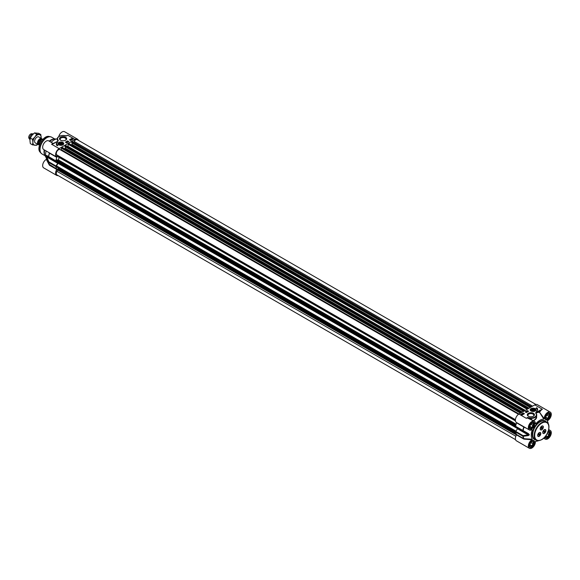 <?xml version="1.0" encoding="UTF-8"?>
<svg xmlns="http://www.w3.org/2000/svg" width="580" height="580" viewBox="0 0 580 580"><rect width="100%" height="100%" fill="white"/><g stroke="black" fill="none" stroke-linecap="round" stroke-linejoin="round"><path stroke-width="0.87" d="M530.091 416.788L532.034 416.723M541.981 428.381L541.423 428.649L541.183 428.2L542.068 427.206L541.981 428.381L541.394 428.047L541.691 427.387M542.307 427.663L541.771 427.351M541.872 426.17A2.073 1.196 -60 0 1 542.779 426.133A2.073 1.196 -60 0 1 543.076 427.88A2.073 1.196 -60 0 1 541.618 429.693A2.073 1.196 -60 0 1 540.712 429.722A2.073 1.196 -60 0 1 540.415 427.982A2.073 1.196 -60 0 1 541.872 426.17M541.705 426.148A2.073 1.196 -60 0 1 541.778 426.111A2.073 1.196 -60 0 1 542.684 426.075A2.073 1.196 -60 0 1 542.735 426.104M540.662 429.693A2.073 1.196 -60 0 1 540.611 429.671A2.073 1.196 -60 0 1 540.183 428.787M543.257 430.788A2.073 1.196 -60 0 1 544.112 429.976A2.073 1.196 -60 0 1 545.149 429.874A2.073 1.196 -60 0 1 545.193 429.903M542.757 432.825A2.073 1.196 -60 0 1 543.547 430.599A2.073 1.196 -60 0 1 545.243 429.932A2.073 1.196 -60 0 1 544.671 433.064A2.211 1.276 -60 0 1 544.287 433.347A2.211 1.276 -60 0 1 542.757 432.825L542.721 432.441M544.772 431.447L543.895 432.448L543.96 431.288L544.526 431.005L544.772 431.447L544.243 431.143M544.461 432.173L543.873 431.832L544.149 431.194M538.051 436.131A2.073 1.196 -60 0 1 538.001 436.102A2.073 1.196 -60 0 1 537.79 435.913L537.703 434.855M539.233 432.651L539.233 432.651A2.248 1.298 -60 0 1 540.821 433.572A2.248 1.298 -60 0 1 539.233 436.32A2.248 1.298 -60 0 1 537.645 435.406A2.248 1.298 -60 0 1 539.233 432.651A2.211 1.276 -60 0 1 539.668 432.484L540.357 432.81L539.668 432.484A2.073 1.196 -60 0 1 540.176 432.571A2.073 1.196 -60 0 1 540.176 434.964A2.073 1.196 -60 0 1 538.102 436.16A2.073 1.196 -60 0 1 537.689 434.942M539.255 433.659L539.675 433.854L539.016 435.072L538.718 434.166L539.255 433.659M539.016 435.072L538.61 434.833M538.66 434.514L539.03 433.876M539.552 434.565L538.965 434.224M535.71 441.235L535.76 441.235A12.093 6.982 120 0 0 536.428 441.221A12.093 6.982 120 0 0 538.602 440.67M528.583 416.36A2.958 1.711 180 0 1 527.916 415.28A2.958 1.711 180 0 1 528.779 414.069A2.958 1.711 180 0 1 532.005 413.7A2.958 1.711 180 0 1 533.832 415.28A2.958 1.711 180 0 1 533.165 416.36M528.344 413.308A3.582 2.066 0 0 0 528.344 416.23A3.582 2.066 0 0 0 533.404 416.23A3.582 2.066 0 0 0 533.404 413.308A3.582 2.066 0 0 0 528.344 413.308M544.214 418.659L539.298 411.945L543.873 419.166L544.214 418.659A5.01 2.893 -60 0 1 546.331 413.525A5.01 2.893 -60 0 1 550.26 412.112L537.312 404.637A5.01 2.893 120 0 0 534.811 404.884L518.926 414.048L526.256 418.282L527.662 417.76L530.105 418.412A5.872 3.393 0 0 0 536.746 415.048A5.872 3.393 0 0 0 536.21 413.634L535.913 412.88L542.38 409.255L536.949 411.829L535.695 412.648L535.898 413.438A5.524 3.19 180 0 1 535.318 416.665A5.524 3.19 180 0 1 530.149 417.934L527.785 417.549L526.256 418.282L527.474 418.006L534.383 421.276A5.01 2.893 -60 0 1 535.413 423.741L535.413 423.407M528.576 411.3L526.379 412.568L525.161 411.865L527.358 410.596L528.576 411.3M524.422 413.7L522.225 414.968L521.007 414.265L523.203 412.989L524.422 413.7M536.739 407.718A4.974 2.871 180 0 1 537.638 409.364A4.974 2.871 180 0 1 536.377 411.278A4.147 2.392 -0 0 0 537.218 409.835A4.147 2.392 -0 0 0 536.007 408.139L536.739 407.718L536.239 408.284M531.034 408.653A2.885 1.667 0 0 0 530.439 410.51A2.885 1.667 0 0 0 533.071 411.495A2.885 1.667 0 0 0 535.702 410.51A2.885 1.667 0 0 0 534.709 408.465A2.885 1.667 0 0 0 531.034 408.653M530.497 410.582A2.762 1.595 180 0 1 530.308 410.002A2.762 1.595 180 0 1 530.642 409.241A2.762 1.595 180 0 1 531.12 408.871A2.762 1.595 180 0 1 531.193 408.835M534.948 408.835A2.762 1.595 180 0 1 535.84 410.002A2.762 1.595 180 0 1 535.644 410.582M518.926 414.048A5.01 2.893 120 0 0 515.656 418.463A5.01 2.893 120 0 0 516.425 422.479A5.01 2.893 120 0 0 516.512 422.523L516.562 422.827A16.24 9.374 120 0 0 515.656 426.343A0.689 0.399 120 0 0 515.801 426.793L522.986 430.94A0.689 0.399 120 0 0 523.008 430.954L523.145 430.614A16.16 9.331 -60 0 1 524.037 427.148L526.553 428.33M529.293 434.927A0.689 0.406 -0.7 0 1 529.011 434.826L517.585 428.228A13.13 7.584 -60 0 1 517.585 427.938L529.011 434.529A13.13 7.584 120 0 0 529.011 434.826L523.008 435.602L515.801 431.44L517.433 428.743L528.184 434.949L528.315 435.595L529.293 434.927A13.05 7.533 -60 0 1 529.293 434.63L528.315 433.543L515.656 426.343M548.281 423.915A12.093 6.982 120 0 0 547.665 421.754A12.093 6.982 120 0 0 547.346 421.167L547.324 421.131M515.801 431.44A0.689 0.399 120 0 0 515.656 432.057A16.24 9.374 120 0 0 516.562 434.522L516.512 434.884A5.01 2.893 120 0 0 516.425 440.814L529.373 448.289A5.01 2.893 -60 0 1 528.634 444.186A5.01 2.893 -60 0 1 532.019 439.785L532.288 439.227L523.769 438.683L516.562 434.522M531.729 429.787L532.288 429.86A12.093 6.982 120 0 0 532.288 439.227M516.512 434.884L523.718 439.046L524.037 438.741A16.16 9.331 -60 0 1 523.145 436.305L528.315 435.595M515.656 432.057L522.863 436.218A0.689 0.478 -12.1 0 0 523.145 436.305L523.008 435.602A0.689 0.399 120 0 0 522.863 436.218A16.24 9.374 120 0 0 523.769 438.683L523.718 439.046M517.585 428.228A0.689 0.399 -60 0 1 517.433 428.743M516.562 422.827L523.769 426.989A16.24 9.374 120 0 0 522.863 430.505A0.689 0.399 120 0 0 522.993 430.947A0.689 0.689 0 0 0 523.008 430.954L529.011 434.529A0.689 0.392 -179.3 0 0 529.293 434.63M517.577 427.815A0.689 0.399 -60 0 1 517.585 427.938L58.304 162.762A12.441 7.178 -60 0 1 58.297 162.103M523.747 426.706L524.124 426.923M523.008 430.954L528.315 433.543M550.26 412.112A5.01 2.893 -60 0 1 551 416.215A5.01 2.893 -60 0 1 547.614 420.616L547.346 421.167L547.614 420.616M536.572 414.178L535.992 413.033A16.139 9.316 -60 0 1 539.335 412.3L539.726 412.162A5.01 2.893 -60 0 1 542.38 409.255L534.811 404.884M533.593 420.826L535.644 419.325L536.623 417.839L536.616 414.294M543.873 419.166A12.093 6.982 120 0 0 535.76 423.849L535.413 423.741M524.117 426.909L516.512 422.523M532.019 429.62L532.019 429.62A5.01 2.893 -60 0 1 529.373 429.954A5.01 2.893 -60 0 1 529.373 424.168A5.01 2.893 -60 0 1 534.383 421.276M524.117 439.14L532.019 439.785M535.413 441.742L535.76 441.235L535.413 441.742A5.01 2.893 -60 0 1 533.296 446.875A5.01 2.893 -60 0 1 529.373 448.289M548.484 430.36A5.01 2.893 -60 0 1 550.26 430.447A5.01 2.893 -60 0 1 550.26 436.233A5.01 2.893 -60 0 1 545.251 439.125A5.01 2.893 -60 0 1 544.287 437.625M527.133 417.629L527.785 417.549M533.056 420.725L530.105 418.412L530.149 417.934M536.21 413.634L536.746 415.048L536.457 417.455L535.122 419.369L533.259 420.63M535.579 412.938L535.992 413.033L535.695 412.648M536.949 411.829L537.189 412.25A16.45 9.497 120 0 1 539.298 411.945A5.358 3.088 120 0 1 540.277 410.473L540.031 410.046M544.308 429.722A2.248 1.298 -60 0 1 545.896 430.635A2.248 1.298 -60 0 1 544.308 433.39A2.248 1.298 -60 0 1 542.721 432.47A2.248 1.298 -60 0 1 544.308 429.722L544.308 429.722M541.771 426.111A2.248 1.298 -60 0 1 543.359 427.025A2.248 1.298 -60 0 1 541.771 429.78A2.248 1.298 -60 0 1 540.183 428.859A2.248 1.298 -60 0 1 541.771 426.111L541.771 426.111M537.631 409.509A4.974 2.871 0 0 0 536.739 408.001M537.211 409.973A4.147 2.392 180 0 1 537.218 410.118A4.147 2.392 180 0 1 537.116 410.654M522.442 414.743L522.174 414.345M523.203 412.989L521.246 414.403M524.182 413.837L523.203 413.272M527.358 410.596L525.4 412.003M528.337 411.438L527.358 410.879M527.677 411.372L527.191 411.822L526.908 411.213L527.677 411.372L527.191 411.655L526.908 411.213M527.162 411.93L526.546 411.409M526.886 412.068L526.154 412.126L526.154 411.648L526.886 412.068L526.096 411.677L526.067 412.075M522.123 414.627L521.855 414.229L521.899 414.714M524.001 413.757L523.515 414.207L523.029 413.467L524.001 413.757L523.515 414.033L523.102 413.511L523.008 413.895L523.029 413.467M523.131 414.359L522.761 413.975M523.218 413.953L523.203 414.403L522.761 414.243M522.5 414.2L522.145 414.809L521.768 414.178L522.5 414.2L522.225 414.874M522.145 414.809L521.768 414.352L521.797 414.772M521.797 414.722L521.768 414.178M522.174 414.178L522.442 414.57L522.174 414.178M548.02 431.766A3.248 1.878 -60 0 1 549.811 433.318A3.248 1.878 -60 0 1 547.513 437.298A3.248 1.878 -60 0 1 545.273 436.522M547.629 432.702L548.977 432.818L548.977 434.775L547.513 436.595L546.048 436.464L546.048 435.493M545.316 437.284A3.458 1.994 120 0 0 545.635 437.552A3.458 1.994 120 0 0 547.368 437.378L547.368 437.378A3.458 1.994 120 0 0 547.44 437.334M549.804 433.231A3.458 1.994 120 0 0 549.811 433.151A3.458 1.994 120 0 0 549.093 431.563A3.458 1.994 120 0 0 548.702 431.426M548.977 434.775L547.136 433.709M547.513 436.595L546.048 435.754M547.513 413.656A3.248 1.878 -60 0 1 549.811 414.983A3.248 1.878 -60 0 1 547.513 418.956A3.248 1.878 -60 0 1 545.214 417.629A3.248 1.878 -60 0 1 547.513 413.656M546.048 416.179L547.513 414.352L548.977 414.483L548.977 416.44L547.513 418.26L546.048 418.129L546.048 416.179M545.316 418.949A3.458 1.994 120 0 0 545.635 419.217A3.458 1.994 120 0 0 547.368 419.043L547.368 419.043A3.458 1.994 120 0 0 547.44 418.999M549.804 414.896A3.458 1.994 120 0 0 549.811 414.809A3.458 1.994 120 0 0 549.093 413.228A3.458 1.994 120 0 0 548.702 413.09M548.977 416.44L546.831 415.2M547.513 418.26L546.048 417.411M531.628 422.82A3.248 1.878 -60 0 1 533.926 424.147A3.248 1.878 -60 0 1 531.628 428.127A3.248 1.878 -60 0 1 529.337 426.8A3.248 1.878 -60 0 1 531.628 422.82M530.163 425.343L531.628 423.523L533.1 423.654L533.1 425.604L531.628 427.431L530.163 427.3L530.163 425.343M529.438 428.113A3.458 1.994 120 0 0 529.758 428.381A3.458 1.994 120 0 0 531.483 428.214L531.483 428.214A3.458 1.994 120 0 0 531.563 428.163M533.926 424.067A3.458 1.994 120 0 0 533.926 423.98A3.458 1.994 120 0 0 533.216 422.399A3.458 1.994 120 0 0 532.824 422.254M533.1 425.604L530.954 424.364M531.628 427.431L530.163 426.583M531.628 441.162A3.248 1.878 -60 0 1 533.926 442.482A3.248 1.878 -60 0 1 531.628 446.462A3.248 1.878 -60 0 1 529.337 445.135A3.248 1.878 -60 0 1 531.628 441.162M530.163 443.678L531.628 441.858L533.1 441.989L533.1 443.939L531.628 445.766L530.163 445.636L530.163 443.678M529.438 446.448A3.458 1.994 120 0 0 529.758 446.716A3.458 1.994 120 0 0 531.483 446.549L531.483 446.549A3.458 1.994 120 0 0 531.563 446.506M533.926 442.402A3.458 1.994 120 0 0 533.926 442.315A3.458 1.994 120 0 0 533.216 440.735A3.458 1.994 120 0 0 532.824 440.59M533.1 443.939L530.954 442.7M531.628 445.766L530.163 444.918M534.622 410.314A1.762 1.015 -0 0 0 534.057 408.987A1.762 1.015 -0 0 0 531.715 409.183A1.762 1.015 -0 0 0 531.824 410.553A1.762 1.015 -0 0 0 534.318 410.553A1.762 1.015 -0 0 0 534.622 410.314M534.151 409.27A1.61 0.928 180 0 1 534.209 409.306A1.61 0.928 180 0 1 534.593 410.256A1.61 0.928 180 0 1 534.485 410.401A1.61 0.928 180 0 1 534.26 410.582M531.882 410.582A1.61 0.928 180 0 1 531.94 409.306A1.61 0.928 180 0 1 531.998 409.27M534.448 410.096A1.45 0.841 180 0 1 532.309 410.546A1.45 0.841 180 0 1 532.048 409.241A1.45 0.841 180 0 1 534.1 409.241A1.45 0.841 180 0 1 534.448 410.096M533.817 409.451L534.02 410.016L533.274 410.393L532.324 410.212L532.128 409.647L533.817 409.451L533.817 410.118M532.875 409.27L532.875 410.321M56.586 166.873L56.434 165.829L58.116 163.343A0.689 0.399 120 0 0 58.304 162.762M58.239 168.751L58.732 168.222M515.555 439.676L56.927 174.885A3.11 1.798 -60 0 1 56.927 171.296L58.029 168.62L515.903 432.985L58.029 168.62M73.653 142.325L74.153 141.462A3.11 1.798 -60 0 1 77.256 139.664L535.891 404.456M71.731 142.673L530.352 407.457L71.761 142.738L71.833 142.056L72.58 141.709L531.548 406.761M71.333 144.884L72.072 144.34L72.072 142.919M67.802 146.733L68.281 144.34L69.194 143.695M64.989 146.566L523.61 411.351L65.018 146.631L65.091 145.95L65.837 145.602L524.806 410.654M64.59 148.777L65.33 148.233L65.33 146.812M60.914 150.118L61.538 148.233L62.451 147.581M518.52 414.316L60.037 149.611A3.11 1.798 -60 0 0 56.927 151.402A3.11 1.798 -60 0 0 56.927 154.998L515.41 419.702L57.645 155.411L57.507 156.506L515.446 420.884L57.507 156.506M57.587 160.124L58.406 159.935L59.153 157.463L55.673 155.469M515.685 426.17L56.434 161.03L56.34 160.232L56.978 159.783M38.78 136.938A3.458 1.994 120 0 0 35.315 138.932A3.458 1.994 120 0 0 35.322 142.926M41.144 138.308A5.872 3.393 120 0 0 41.194 137.532A5.872 3.393 120 0 0 39.121 134.575A5.872 3.393 120 0 0 34.967 136.974A5.872 3.393 120 0 0 32.893 142.325A5.872 3.393 120 0 0 34.967 145.275A5.872 3.393 120 0 0 37.693 144.29M37.758 144.326L36.67 145.254L32.516 144.877L32.893 142.325L32.516 139.345L34.967 136.974L36.67 134.176L40.825 134.546L41.166 138.315M40.825 134.546L38.635 133.284L34.481 132.914L32.038 135.278L30.327 138.076L29.957 140.635L30.327 143.615L32.516 144.877M36.67 134.176L34.481 132.914M32.516 139.345L30.327 138.076M48.408 152.272L49.394 153.113A16.16 9.331 120 0 0 48.495 156.578A0.689 0.631 122.6 0 0 48.792 157.173L56.014 161.334A0.689 0.399 -60 0 1 55.883 160.892A16.24 9.374 -60 0 1 56.789 157.376L56.739 157.078A5.01 2.893 -60 0 1 56.644 157.028A5.01 2.893 -60 0 1 55.883 153.018A5.01 2.893 -60 0 1 59.153 148.603L75.03 139.432A5.01 2.893 -60 0 1 77.539 139.185A5.01 2.893 -60 0 1 78.401 140.324M77.539 139.185L64.59 131.711A5.01 2.893 120 0 0 58.747 136.597M75.03 139.432L67.7 135.198L66.49 135.807L64.561 135.553M53.599 143.601L51.584 144.224L57.014 141.658L58.268 140.838L58.058 140.041A5.524 3.19 180 0 1 58.638 136.815A5.524 3.19 180 0 1 63.807 135.546L66.178 135.938L67.7 135.198L66.367 135.901M65.62 140.179L65.62 140.179A3.582 2.066 0 0 0 65.62 137.25A3.582 2.066 0 0 0 60.552 137.25A3.582 2.066 0 0 0 60.552 140.179A3.582 2.066 0 0 0 65.62 140.179M57.224 145.768A4.974 2.871 180 0 1 56.318 144.115A4.974 2.871 180 0 1 57.58 142.201A4.147 2.392 0 0 0 56.739 143.651A4.147 2.392 0 0 0 57.956 145.341L57.224 145.768M62.923 144.826A2.885 1.667 0 0 0 63.517 144.333A2.885 1.667 0 0 0 60.886 141.984A2.885 1.667 0 0 0 58.254 144.333A2.885 1.667 0 0 0 62.923 144.826M69.535 139.787L71.731 138.518L72.957 139.222L70.76 140.49L69.535 139.787M65.38 142.18L67.577 140.911L68.803 141.621L66.606 142.89L65.38 142.18M58.312 144.398A2.762 1.595 180 0 1 58.123 143.818A2.762 1.595 180 0 1 59.008 142.651M62.763 142.651A2.762 1.595 180 0 1 63.648 143.818A2.762 1.595 180 0 1 63.459 144.398M62.357 143.086A1.762 1.015 0 0 0 59.769 142.861A1.762 1.015 0 0 0 59.639 144.369A1.762 1.015 0 0 0 62.133 144.369A1.762 1.015 0 0 0 62.357 143.086M62.075 144.398A1.61 0.928 0 0 0 62.227 143.26A1.61 0.928 0 0 0 62.024 143.122A1.61 0.928 0 0 0 61.966 143.086M59.805 143.086A1.61 0.928 0 0 0 59.747 143.122A1.61 0.928 0 0 0 59.697 144.398M61.915 144.246A1.45 0.841 180 0 1 59.863 144.246A1.45 0.841 180 0 1 59.863 143.057A1.45 0.841 180 0 1 61.915 143.057A1.45 0.841 180 0 1 61.915 144.246M61.85 143.499L60.632 144.21L59.921 143.797L61.147 143.093L61.85 143.499M56.021 161.341L57.652 162.153A0.689 0.399 120 0 1 57.811 162.487A13.13 7.584 120 0 0 57.811 162.784L46.385 156.187A13.13 7.584 -60 0 1 46.385 155.889L55.999 161.327M57.652 163.292L56.021 165.989L48.814 161.827L46.9 157.086L57.652 163.292A0.689 0.399 120 0 0 57.811 162.784M58.072 175.544A5.01 2.893 -60 0 1 56.644 175.363A5.01 2.893 -60 0 1 56.731 169.432L56.789 169.07A16.24 9.374 -60 0 1 55.883 166.605A0.689 0.399 -60 0 1 56.021 165.989M45.813 156.825A10.367 5.981 -60 0 1 44.856 155.36L44.464 154.41A9.671 5.582 -60 0 1 44.21 149.85M49.22 141.172A9.671 5.582 -60 0 1 50.852 140.005A9.671 5.582 -60 0 1 53.295 139.113L54.317 138.975A10.367 5.981 -60 0 1 56.064 139.07M49.67 141.433A10.367 5.981 -60 0 1 51.7 139.925A10.367 5.981 -60 0 1 54.317 138.975M44.856 155.36A10.367 5.981 -60 0 1 44.66 150.111M60.791 140.302A2.958 1.711 180 0 1 60.124 139.222A2.958 1.711 180 0 1 60.994 138.011A2.958 1.711 180 0 1 64.221 137.641A2.958 1.711 180 0 1 66.047 139.222A2.958 1.711 180 0 1 65.38 140.302M55.883 160.892L46.574 155.418L46.219 155.73A13.05 7.533 120 0 0 46.219 156.027L48.495 162.269A16.16 9.331 120 0 0 49.169 164.27L46.291 158.246A12.093 6.982 -60 0 1 46.139 150.959M46.574 155.418A0.689 0.645 123 0 0 46.857 155.926L46.857 155.926A0.689 0.645 123 0 0 46.9 155.947M46.857 155.926L48.778 157.158A0.689 0.689 0 0 0 48.8 157.173A0.689 0.399 -60 0 1 48.669 156.731A16.24 9.374 -60 0 1 49.575 153.214L56.789 157.376M46.574 157.47L46.9 157.086L46.385 156.187A0.689 0.406 -0.7 0 1 46.219 156.027M56.789 169.07L49.169 164.27A16.16 9.331 120 0 0 49.394 164.706L49.575 164.909A16.24 9.374 -60 0 1 48.669 162.444L55.883 166.605M48.814 161.827L48.495 162.269A0.689 0.478 -12.1 0 0 48.669 162.444A0.689 0.399 -60 0 1 48.814 161.827M46.617 158.833L46.349 159.384L49.249 164.981M53.411 143.594L48.706 140.875A5.01 2.893 120 0 0 43.703 143.768A5.01 2.893 120 0 0 43.703 149.553L56.644 157.028M56.564 156.977L49.249 152.75M57.21 139.613L57.964 140.889A16.139 9.316 120 0 0 57.724 141.071M51.149 142.281A12.093 6.982 -60 0 1 57.217 138.809M46.349 159.384A5.01 2.893 120 0 0 42.956 163.785A5.01 2.893 120 0 0 43.703 167.888L56.644 175.363M66.823 135.85L64.605 135.619M58.058 140.041L57.746 140.411L57.21 139.838L57.21 138.997A5.872 3.393 0 0 0 57.746 140.411L57.993 140.889M53.686 143.565L57.014 141.658M52.599 143.876L53.759 143.427M59.058 136.525A5.872 3.393 0 0 0 57.21 138.997C57.724 136.59 59.928 135.423 63.836 135.488L66.178 135.938M56.847 143.115A4.974 2.871 0 0 0 56.325 144.26M57.724 145.478A4.147 2.392 180 0 1 56.739 143.934A4.147 2.392 180 0 1 56.746 143.789M71.782 139.534L71.623 139.091L71.558 139.62M72.71 139.359L71.731 138.801L69.781 139.925M68.556 141.759L67.577 141.194L65.627 142.325M67.055 142.666L66.301 142.064M67.316 142.477L66.802 141.781M67.867 142.158L67.07 141.636L67.867 142.201M67.773 142.216L67.07 141.636M72.108 139.649L71.833 139.251M70.854 140.367L70.956 139.983L69.962 139.954L70.448 139.671L70.593 140.375M70.956 139.983L70.499 140.425M70.499 140.338L70.129 140.128M71.195 139.461L70.832 139.7L71.507 139.91L70.738 139.751L71.195 139.461L70.832 139.867M71.543 139.671L71.108 140.092L70.76 139.475M71.804 139.722L71.434 139.091L72.159 139.106L71.804 139.722L71.434 139.091M72.188 139.693L72.159 139.272L71.884 139.78M67.077 142.267L67.055 142.629M72.159 139.106L72.188 139.664M71.876 139.541L71.833 139.084L71.876 139.541M60.182 143.245L60.182 143.949M61.147 143.093L61.147 144.13M39.005 144.732A3.458 1.994 -60 0 1 38.193 144.579A3.458 1.994 -60 0 1 37.664 141.81A3.458 1.994 -60 0 1 39.926 138.765A3.458 1.994 -60 0 1 41.651 138.598A3.458 1.994 -60 0 1 42.217 139.287M41.383 141.266L40.593 140.809L40.651 140.244L39.708 141.491L38.954 143.956L39.367 145.653M39.397 145.544A4.009 2.313 -60 0 1 40.593 140.809C40.745 139.794 41.702 139.243 43.464 139.156M503.085 405.405A11.056 6.38 -60 0 1 503.447 404.985M30.001 139.773A3.458 1.994 -60 0 1 29.921 139.671A3.458 1.994 -60 0 1 29.913 136.851A3.458 1.994 -60 0 1 32.03 134.212A3.458 1.994 -60 0 1 33.256 133.886A3.458 1.994 -60 0 1 33.328 133.893M29.921 139.671L29 138.366A2.762 1.595 -60 0 1 29 136.112A2.762 1.595 -60 0 1 30.689 134.002A2.762 1.595 -60 0 1 31.668 133.741L33.256 133.886M547.752 413.257A3.9 2.255 120 0 0 545.367 419.42A3.9 2.255 120 0 0 550.144 416.665A3.9 2.255 120 0 0 547.752 413.257M547.629 413.337A3.56 2.052 -60 0 1 549.289 413.228A3.56 2.052 -60 0 1 549.833 416.077A3.56 2.052 -60 0 1 547.513 419.209A3.56 2.052 -60 0 1 545.729 419.391A3.56 2.052 -60 0 1 544.997 417.897M531.875 440.764A3.9 2.255 120 0 0 529.482 446.926A3.9 2.255 120 0 0 534.267 444.164A3.9 2.255 120 0 0 531.875 440.764M531.751 440.836A3.56 2.052 -60 0 1 533.412 440.727A3.56 2.052 -60 0 1 533.955 443.584A3.56 2.052 -60 0 1 531.628 446.716A3.56 2.052 -60 0 1 529.852 446.89A3.56 2.052 -60 0 1 529.12 445.397M531.875 422.428A3.9 2.255 120 0 0 529.482 428.591A3.9 2.255 120 0 0 534.267 425.829A3.9 2.255 120 0 0 531.875 422.428M531.751 422.501A3.56 2.052 -60 0 1 533.412 422.392A3.56 2.052 -60 0 1 533.955 425.241A3.56 2.052 -60 0 1 531.628 428.381A3.56 2.052 -60 0 1 529.852 428.555A3.56 2.052 -60 0 1 529.12 427.061M548.854 427.098A10.367 5.981 120 0 0 546.708 422.211C551.544 424.553 547.926 436.414 541.698 439.669C538.994 440.851 537.211 441.017 536.341 440.162L534.876 439.314A10.367 5.981 -60 0 1 533.288 431.012A10.367 5.981 -60 0 1 540.06 421.877A10.367 5.981 -60 0 1 545.243 421.363L546.708 422.211A10.367 5.981 120 0 0 541.524 422.726A10.367 5.981 120 0 0 534.753 431.861A10.367 5.981 120 0 0 536.341 440.162A10.367 5.981 120 0 0 541.524 439.647A10.367 5.981 120 0 0 541.648 439.575M546.346 422.001A10.708 6.184 120 0 0 539.813 421.457A10.708 6.184 120 0 0 532.505 432.129A10.708 6.184 120 0 0 535.985 439.952M545.026 436.82A3.9 2.255 120 0 0 547.89 437.893A3.9 2.255 120 0 0 550.514 433.347A3.9 2.255 120 0 0 548.151 431.397M548.129 431.469A3.56 2.052 -60 0 1 549.289 431.563A3.56 2.052 -60 0 1 549.833 434.413A3.56 2.052 -60 0 1 547.513 437.552A3.56 2.052 -60 0 1 545.729 437.726A3.56 2.052 -60 0 1 545.07 436.762M541.771 423.146A10.02 5.785 -60 0 1 548.854 427.235A10.02 5.785 -60 0 1 541.771 439.51A10.02 5.785 -60 0 1 534.688 435.421A10.02 5.785 -60 0 1 541.771 423.146M535.318 410.538A2.559 1.479 -0 0 0 534.289 408.537A2.559 1.479 -0 0 0 530.823 409.132A2.559 1.479 -0 0 0 531.853 411.133A2.559 1.479 -0 0 0 535.318 410.538M517.512 428.569L58.116 163.343M515.975 431.143L56.434 165.829M515.83 431.389L56.34 166.105M515.642 431.904L56.34 166.728M515.939 433.093L57.92 168.664M516.251 433.905L57.536 169.07M516.389 434.195L57.485 169.251M516.584 434.645L57.695 169.708M516.476 434.949L57.645 170.049M515.845 436.247L56.927 171.296M532.614 406.152L74.153 141.462M531.512 406.783L72.406 141.723M530.939 407.116L71.833 142.056M530.743 407.233L71.731 142.223M529.076 408.189L72.072 144.34M528.887 408.298L71.978 144.507M528.199 408.697L69.093 143.637M527.626 409.03L68.52 143.963M527.184 409.284L68.281 144.34M525.262 410.393L67.99 146.392M524.769 410.676L65.663 145.616M524.197 411.01L65.091 145.95M524.001 411.126L64.989 146.117M522.333 412.083L65.33 148.233M522.138 412.191L65.236 148.4M521.456 412.59L62.35 147.53M520.884 412.924L61.777 147.856M520.441 413.177L61.538 148.233M519.042 413.989L61.328 149.727M515.41 419.702L57.645 155.411M515.395 419.942L57.695 155.694M515.424 420.79L57.485 156.397M516.135 424.205L58.406 159.935M516.091 424.379L58.275 160.065M56.956 159.761L515.983 424.777L56.927 159.754M515.946 424.93L56.681 159.775M515.816 425.51L56.34 160.232M515.707 426.068L56.34 160.856M59.153 148.603L51.576 144.231A5.01 2.893 120 0 1 52.99 143.753M63.017 142.832A2.559 1.479 0 0 0 59.472 142.419A2.559 1.479 0 0 0 58.761 144.471A2.559 1.479 0 0 0 62.299 144.877A2.559 1.479 0 0 0 63.017 142.832M39.505 145.413A8.888 5.133 -60 0 1 43.022 139.323M49.184 136.481C43.5 134.85 35.873 148.059 40.129 152.163A9.222 5.329 -60 0 1 39.766 144.623A9.222 5.329 -60 0 1 45.53 137.293A9.222 5.329 -60 0 1 49.184 136.481L50.409 136.728A9.628 5.561 -60 0 1 51.069 136.938M46.596 137.583A9.628 5.561 -60 0 1 50.409 136.728L51.685 137.206A9.671 5.582 -60 0 0 46.842 137.685A9.671 5.582 -60 0 0 40.527 146.211A9.671 5.582 -60 0 0 42.006 153.961L40.955 153.098A9.628 5.561 -60 0 1 40.578 145.225A9.628 5.561 -60 0 1 46.596 137.583M41.47 153.569A9.628 5.561 -60 0 1 40.955 153.098L40.129 152.163M46.219 155.73A0.689 0.392 -179.3 0 0 46.385 155.889L57.811 162.487M49.525 165.271L56.731 169.432M38.954 144.181A2.726 1.573 -60 0 1 38.556 141.984A2.726 1.573 -60 0 1 40.332 139.599A2.726 1.573 -60 0 1 41.695 139.461L41.767 139.504M41.854 139.461A2.871 1.653 120 0 0 40.165 139.388A2.871 1.653 120 0 0 38.236 142.107A2.871 1.653 120 0 0 38.954 144.304M543.692 430.222L544.112 429.976M536.428 441.221L535.623 441.286M547.665 421.754L547.317 421.029M515.787 426.786L522.993 430.947M516.425 422.479L529.373 429.954M543.678 438.212L545.251 439.125M548.687 429.534L550.26 430.447M545.729 419.391C544.323 418.985 544.975 416.991 547.687 413.417L549.289 413.228M529.852 446.89C528.445 446.484 529.091 444.498 531.802 440.923L533.412 440.727M529.852 428.555C528.445 428.149 529.091 426.162 531.802 422.588L533.412 422.392M547.687 431.752L549.289 431.563M545.729 437.726L545.127 436.697M535.84 410.002C535.905 408.298 534.18 408.015 530.671 409.154L530.308 410.002M515.649 432.027L56.412 166.888M531.613 406.725L72.58 141.709M530.308 407.479L71.761 142.738M528.242 408.675L69.165 143.63M524.864 410.618L65.837 145.602M523.566 411.372L65.018 146.631M521.5 412.568L62.422 147.523M515.685 426.177L56.412 161.015M58.123 143.818C57.739 142.883 61.038 140.498 63.648 143.818M54.679 138.939L51.685 137.206M45.001 155.694L42.006 153.961M41.651 138.598L38.758 136.931M38.193 144.579L35.307 142.912"/></g></svg>
